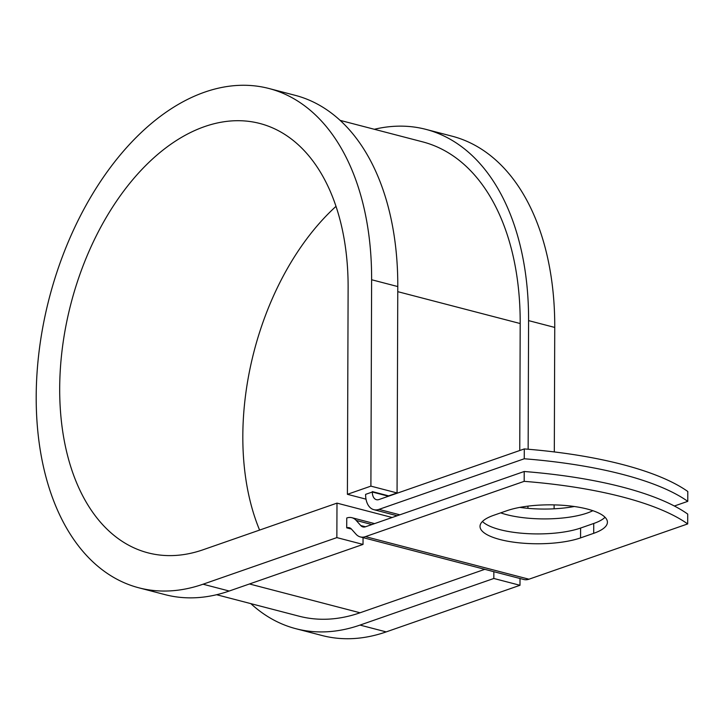 <?xml version="1.0" encoding="UTF-8"?>
<svg xmlns="http://www.w3.org/2000/svg" width="724" height="724" viewBox="0 0 724 724"><rect width="100%" height="100%" fill="white"/><g stroke="black" fill="none" stroke-linecap="round" stroke-linejoin="round"><path stroke-width="1.09" d="M587.426 509.081A57.133 17.177 -179.8 0 0 506.881 510.71L493.732 515.289A57.133 17.177 -179.8 0 0 480.021 526.393A57.133 17.177 -179.8 0 0 517.325 542.638A57.133 17.177 -179.8 0 0 580.558 537.896L593.707 533.317A57.133 17.177 -179.8 0 0 607.418 522.212A57.133 17.177 -179.8 0 0 587.426 509.081M574.313 506.501A57.133 17.177 0.2 0 1 519.814 507.388M592.856 510.691A57.133 17.177 0.2 0 1 506.664 514.664A57.133 17.177 0.2 0 1 500.691 512.864M674.37 506.013L687.764 501.352L687.8 491.496A242.069 72.78 0.2 0 0 524.294 448.925L378.996 499.533A10.326 6.398 104.6 0 1 376.426 499.678A10.326 6.398 104.6 0 1 372.317 492.021L365.602 494.356A20.661 12.788 104.6 0 0 373.819 509.669L397.168 515.75M687.764 501.352A242.069 72.78 -179.8 0 0 524.257 458.772L378.96 509.379A20.661 12.788 104.6 0 1 373.819 509.669M524.257 458.772L524.294 448.925M360.751 525.552L356.226 520.456A20.661 12.788 104.6 0 0 351.882 517.705A20.661 12.788 104.6 0 0 346.751 517.995L346.715 527.85A10.326 6.398 104.6 0 1 349.285 527.706A10.326 6.398 104.6 0 1 351.448 529.081L355.982 534.167A20.661 12.788 -75.4 0 0 360.317 536.918L523.823 579.499A20.661 12.788 -75.4 0 0 528.963 579.209L687.682 523.923L687.719 514.076A242.069 72.78 0.2 0 0 524.212 471.496L365.484 526.782A10.326 6.398 -75.4 0 1 362.923 526.927A10.326 6.398 -75.4 0 1 360.751 525.552L365.484 526.782M360.317 536.918A20.661 12.788 -75.4 0 0 365.457 536.629L524.176 481.342A242.069 72.78 0.2 0 1 687.682 523.923M482.437 521.479A57.133 17.177 -179.8 0 0 525.334 533.507A57.133 17.177 -179.8 0 0 580.594 528.049L593.743 523.47A57.133 17.177 -179.8 0 0 605.038 517.28M524.176 481.342L524.212 471.496M366.018 499.162L347.402 494.311L348.117 287.926A221.843 137.37 104.6 0 0 259.816 123.469A221.843 137.37 104.6 0 0 70.97 303.546A221.843 137.37 104.6 0 0 148.004 552.846A221.843 137.37 104.6 0 0 203.173 549.733L336.986 503.126L336.859 537.606L203.046 584.214A257.997 159.751 104.6 0 1 138.899 587.825A257.997 159.751 104.6 0 1 49.313 297.899A257.997 159.751 104.6 0 1 268.921 88.491A257.997 159.751 104.6 0 1 371.62 279.745L370.896 486.13L397.06 492.944L388.67 495.868L372.317 491.605M340.126 120.374L422.635 141.859A245.083 151.759 104.6 0 1 520.194 323.538L519.751 450.509M249.454 583.969L360.063 612.776A245.083 151.759 104.6 0 1 299.121 616.205L216.603 594.721M360.063 612.776L484.781 569.336M346.715 527.85L351.457 529.081M268.921 88.491L295.084 95.306A257.997 159.751 104.6 0 1 397.784 286.559L397.06 492.944M374.344 129.279A257.997 159.751 104.6 0 1 425.884 129.361A257.997 159.751 104.6 0 1 528.583 320.614L528.14 449.233M527.941 506.139L527.932 508.329M425.884 129.361L452.048 136.175A257.997 159.751 104.6 0 1 554.747 327.429L554.312 451.93M554.122 504.89L554.113 508.809M203.046 584.214L229.209 591.028A257.997 159.751 104.6 0 1 165.054 594.639L138.899 587.825M259.59 530.086A221.843 137.37 104.6 0 1 335.999 206.358M493.849 571.689L493.831 578.476L360.018 625.084A257.997 159.751 104.6 0 1 295.863 628.704A257.997 159.751 104.6 0 1 250.821 603.626M360.018 625.084L386.182 631.898A257.997 159.751 104.6 0 1 322.026 635.509L295.863 628.704M229.209 591.028L363.023 544.421L363.05 537.633M336.859 537.606L363.023 544.421M347.402 494.311L370.896 486.13M392.155 517.497L336.986 503.126M386.182 631.898L519.986 585.291L520.013 578.503M493.831 578.476L519.986 585.291M365.457 536.629L528.963 579.209M378.96 509.379L399.838 514.818M356.226 520.456L371.91 524.547M372.317 492.021L388.48 496.23M397.766 291.663L520.194 323.538M580.594 528.049L580.558 537.896M593.743 523.47L593.707 533.317M371.62 279.745L397.784 286.559M528.583 320.614L554.747 327.429M351.882 517.705L374.579 523.615"/></g></svg>
